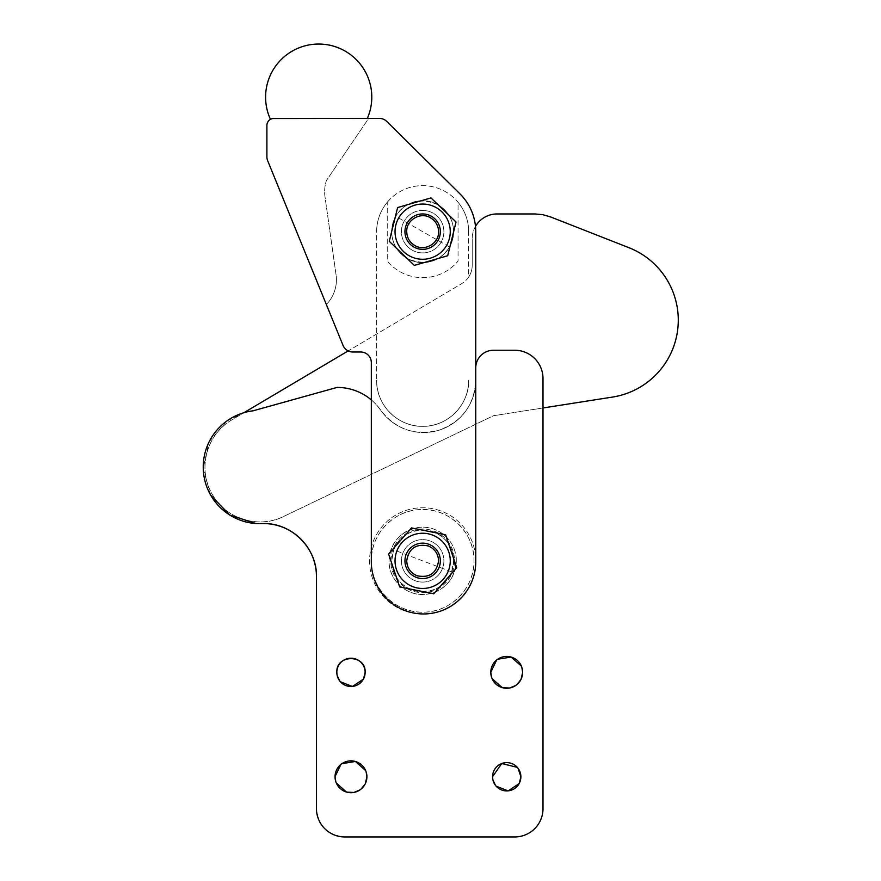 <?xml version="1.0" encoding="UTF-8"?>
<svg xmlns="http://www.w3.org/2000/svg" width="881" height="881" viewBox="0 0 881 881"><rect width="100%" height="100%" fill="white"/><g stroke="black" fill="none" stroke-linecap="round" stroke-linejoin="round"><path stroke-width="0.66" stroke-dasharray="4.41 3.3" d="M514.68 836.95A28.313 28.313 0 0 0 543.004 808.637A28.313 28.313 0 0 1 514.68 836.95L344.779 836.95C327.578 835.276 318.14 825.827 316.455 808.637A28.313 28.313 0 0 0 344.779 836.95L514.68 836.95A28.313 28.313 0 0 0 543.004 808.637L543.004 407.958L493.448 415.722L283.572 516.508C258.816 529.107 225.734 518.909 212.354 494.56C197.113 469.738 206.418 434.058 231.857 419.852L243.938 412.682A56.637 56.637 0 0 0 256.074 523.556L263.364 523.556A53.091 53.091 0 0 1 316.455 576.659A53.091 53.091 0 0 0 263.364 523.556M316.455 808.637L316.455 576.659L316.455 808.637A28.313 28.313 0 0 0 344.779 836.95M490.794 672.5L490.794 672.357A15.924 15.924 0 0 0 506.718 688.281A15.924 15.924 0 0 0 522.653 672.357A15.924 15.924 0 0 0 506.718 656.422A15.924 15.924 0 0 0 490.794 672.357A15.924 15.924 0 0 0 506.718 688.281A15.924 15.924 0 0 0 522.653 672.357A15.924 15.924 0 0 0 506.718 656.422A15.924 15.924 0 0 0 490.794 672.357L490.794 672.236M335.044 776.932L335.044 776.778A15.924 15.924 0 0 0 350.968 792.702A15.924 15.924 0 0 0 366.903 776.778A15.924 15.924 0 0 0 350.968 760.843A15.924 15.924 0 0 0 335.044 776.778A15.924 15.924 0 0 0 350.968 792.702A15.924 15.924 0 0 0 366.903 776.778A15.924 15.924 0 0 0 350.968 760.843A15.924 15.924 0 0 0 335.044 776.778L335.044 776.646M492.567 776.8L492.567 776.778A14.162 14.162 0 0 0 506.718 790.929A14.162 14.162 0 0 0 520.88 776.778A14.162 14.162 0 0 0 506.718 762.616A14.162 14.162 0 0 0 492.567 776.778A14.162 14.162 0 0 0 506.718 790.929A14.162 14.162 0 0 0 520.88 776.778A14.162 14.162 0 0 0 506.718 762.616A14.162 14.162 0 0 0 492.567 776.778L492.567 776.668M336.817 672.357A14.162 14.162 0 0 0 350.968 686.508A14.162 14.162 0 0 0 365.13 672.357A14.162 14.162 0 0 0 350.968 658.195A14.162 14.162 0 0 0 336.817 672.357A14.162 14.162 0 0 0 350.968 686.508A14.162 14.162 0 0 0 365.13 672.357A14.162 14.162 0 0 0 350.968 658.195A14.162 14.162 0 0 0 336.817 672.357L336.817 672.247M226.846 421.008L243.938 412.682L253.034 410.821L337.115 387.409C352.62 387.673 365.703 393.444 376.341 404.72A53.091 53.091 0 0 0 371.33 399.897L371.33 560.856C370.659 533.93 394.336 509.603 421.272 509.548C449.167 508.04 474.727 532.917 473.978 560.856C474.65 587.77 450.962 612.097 424.036 612.163C396.131 613.661 370.582 588.783 371.33 560.856A51.329 51.329 0 0 0 422.649 612.174A51.329 51.329 0 0 0 473.978 560.856A51.329 51.329 0 0 0 422.649 509.526A51.329 51.329 0 0 0 371.33 560.856A52.221 52.221 0 0 0 423.541 613.958A52.221 52.221 0 0 0 475.751 560.856L475.751 231.659A53.091 53.091 0 0 0 460.08 193.996L386.803 121.446A10.616 10.616 0 0 0 379.348 118.384L368.665 118.384L326.466 180.451A35.394 35.394 0 0 0 324.847 195.692L336.19 275.819L324.847 195.692A35.394 35.394 0 0 1 326.466 180.451L368.665 118.384M210.636 495.122L203.214 468.571L208.841 442.383M209.061 441.921L226.45 421.283M475.487 226.417A24.778 24.778 0 0 0 472.205 238.74A24.778 24.778 0 0 1 496.983 213.962L534.965 213.962A42.475 42.475 0 0 1 550.482 216.891L628.847 247.66A77.869 77.869 0 0 1 612.427 397.089L493.448 415.722L283.572 516.508A54.864 54.864 0 0 1 211.451 492.931A54.864 54.864 0 0 1 231.857 419.852L461.798 283.583A21.243 21.243 0 0 0 472.205 265.313L472.205 238.74L472.205 265.313A21.243 21.243 0 0 1 468.67 277.052L468.67 231.659C468.56 220.613 465.014 210.812 458.054 202.256L458.054 261.062A46.021 46.021 0 0 1 387.255 261.062L387.255 202.256C380.284 210.812 376.749 220.613 376.639 231.659L376.639 380.328A46.021 46.021 0 0 0 422.649 426.338A46.021 46.021 0 0 0 468.67 380.328C469.298 404.919 447.24 426.977 422.649 426.338A46.021 46.021 0 0 0 468.67 380.328A46.021 46.021 0 0 1 422.649 426.338C398.058 426.977 376 404.919 376.639 380.328A46.021 46.021 0 0 0 422.649 426.338A46.021 46.021 0 0 1 376.639 380.328L376.639 231.659C376.749 220.613 380.284 210.812 387.255 202.256L387.255 261.062A46.021 46.021 0 0 0 458.054 261.062L458.054 202.256C465.014 210.812 468.56 220.613 468.67 231.659L468.67 277.052A21.243 21.243 0 0 1 461.798 283.583L348.171 350.913M516.795 684.691L515.77 685.462M492.072 678.601L491.609 677.401M496.642 660.012L497.677 659.241M521.376 666.113L521.827 667.313M361.045 789.112L360.021 789.883M336.322 783.022L335.859 781.821M340.903 764.433L341.927 763.662M365.626 770.534L366.078 771.734M496.124 786.16L495.397 785.279M517.323 767.384L518.039 768.265M340.374 681.74L339.659 680.859M543.004 808.637L543.004 378.555A28.313 28.313 0 0 0 514.68 350.242A28.313 28.313 0 0 1 543.004 378.555L543.004 407.958L543.004 378.555A28.313 28.313 0 0 0 514.68 350.242L493.448 350.242A17.697 17.697 0 0 0 480.927 355.417C484.418 352.037 488.592 350.308 493.448 350.242A17.697 17.697 0 0 0 475.751 367.939C475.817 363.082 477.546 358.908 480.927 355.417A17.697 17.697 0 0 0 475.751 367.939L475.751 231.659A53.091 53.091 0 0 0 460.08 193.996L386.803 121.446A10.616 10.616 0 0 0 379.348 118.384L273.98 118.384A7.081 7.081 0 0 0 266.899 125.465L266.899 156.774A10.616 10.616 0 0 0 267.879 161.223L343.216 345.837A10.616 10.616 0 0 0 352.863 352.004L360.703 352.004A10.616 10.616 0 0 1 368.214 355.12A10.616 10.616 0 0 0 360.703 352.004A10.616 10.616 0 0 1 371.33 362.631L371.33 399.897L371.33 362.631A10.616 10.616 0 0 0 368.214 355.12A10.616 10.616 0 0 1 371.33 362.631L371.33 560.856C370.097 589.059 395.305 614.696 423.541 613.958C451.766 614.696 476.973 589.07 475.751 560.856A53.091 53.091 0 0 0 422.649 507.753A53.091 53.091 0 0 0 369.557 560.856A53.091 53.091 0 0 0 422.649 613.947A53.091 53.091 0 0 0 475.751 560.856A53.091 53.091 0 0 1 422.649 613.947A53.091 53.091 0 0 1 369.557 560.856A53.091 53.091 0 0 1 422.649 507.753A53.091 53.091 0 0 1 475.751 560.856L475.751 380.361A52.21 52.21 0 0 0 475.751 380.328C474.385 404.886 462.195 421.481 439.167 430.137A52.21 52.21 0 0 0 475.751 380.328L475.751 380.361A52.21 52.21 0 0 0 475.751 380.328L475.751 560.856A52.221 52.221 0 0 1 423.541 613.958A52.221 52.221 0 0 1 371.33 560.856L371.33 399.897A53.091 53.091 0 0 0 337.115 387.409L253.034 410.821A56.637 56.637 0 0 0 243.938 412.682M371.33 399.897A53.091 53.091 0 0 1 380.691 410.161A52.21 52.21 0 0 0 439.167 430.137C415.336 436.194 395.844 429.532 380.691 410.161A53.091 53.091 0 0 0 376.341 404.72L380.691 410.161A52.21 52.21 0 0 0 475.751 380.361A52.21 52.21 0 0 1 380.691 410.161A53.091 53.091 0 0 0 337.115 387.409L253.034 410.821A56.637 56.637 0 0 0 256.074 523.556M428.948 544.304A17.697 17.697 0 0 0 406.108 554.556A17.697 17.697 0 0 0 416.361 577.396A17.697 17.697 0 0 0 439.19 567.144A17.697 17.697 0 0 0 428.948 544.304M431.437 216.286A17.697 17.697 0 0 0 407.286 222.871A17.697 17.697 0 0 0 413.872 247.021A17.697 17.697 0 0 0 438.022 240.436A17.697 17.697 0 0 0 431.437 216.286M431.459 587.021A27.608 27.608 0 0 0 450.257 560.856A27.608 27.608 0 0 0 413.839 534.69A27.608 27.608 0 0 0 395.04 560.856A27.608 27.608 0 0 0 431.459 587.021A27.608 27.608 0 0 0 450.257 560.856A27.608 27.608 0 0 0 413.839 534.69A27.608 27.608 0 0 0 395.04 560.856A27.608 27.608 0 0 0 431.459 587.021M416.019 258.463A27.608 27.608 0 0 0 450.257 231.659A27.608 27.608 0 0 0 429.278 204.855A27.608 27.608 0 0 0 395.04 231.659A27.608 27.608 0 0 0 416.019 258.463A27.608 27.608 0 0 0 450.257 231.659A27.608 27.608 0 0 0 429.278 204.855A27.608 27.608 0 0 0 395.04 231.659A27.608 27.608 0 0 0 416.019 258.463M456.721 567.716L433.738 593.783L399.677 586.922L388.587 553.984L411.559 527.917L445.632 534.778L456.721 567.716M447.691 255.754L414.312 265.39L389.27 241.295L397.606 207.564L430.996 197.917L456.039 222.012L447.691 255.754M438.022 204.766C419.984 197.278 405.899 201.121 395.756 216.286L391.682 231.659C391.979 243.222 397.177 252.186 407.286 258.551C425.325 266.029 439.41 262.186 449.541 247.021L453.627 231.659C453.33 220.085 448.121 211.121 438.022 204.766A30.967 30.967 0 0 0 391.682 231.659A30.967 30.967 0 0 0 407.286 258.551A30.967 30.967 0 0 0 453.627 231.659A30.967 30.967 0 0 0 438.022 204.766M433.661 531.904C414.687 527.312 401.362 533.291 393.708 549.843L391.682 560.856C392.155 574.313 398.818 583.96 411.636 589.796C430.622 594.4 443.936 588.42 451.601 571.868L453.627 560.856C453.142 547.387 446.491 537.74 433.661 531.904A30.967 30.967 0 0 0 391.682 560.856A30.967 30.967 0 0 0 411.636 589.796A30.967 30.967 0 0 0 453.627 560.856A30.967 30.967 0 0 0 433.661 531.904M272.625 118.517L271.789 118.737M273.98 118.384L270.753 119.155M468.67 231.659A46.021 46.021 0 0 0 422.649 185.638A46.021 46.021 0 0 0 376.639 231.659A46.021 46.021 0 0 1 422.649 185.638A46.021 46.021 0 0 1 468.67 231.659M347.136 350.33A10.616 10.616 0 0 0 352.863 352.004A10.616 10.616 0 0 1 343.216 345.837A10.616 10.616 0 0 0 347.136 350.33M343.216 345.837L326.355 304.507L343.216 345.837M326.355 304.507A35.394 35.394 0 0 0 336.19 275.819A35.394 35.394 0 0 1 326.355 304.507M475.751 367.939L475.751 231.659A53.091 53.091 0 0 0 460.08 193.996L386.803 121.446A10.616 10.616 0 0 0 379.348 118.384M391.748 231.659A30.901 30.901 0 0 0 422.649 262.56A30.901 30.901 0 0 0 453.561 231.659A30.901 30.901 0 0 0 422.649 200.747A30.901 30.901 0 0 0 391.748 231.659A30.901 30.901 0 0 0 422.649 262.56A30.901 30.901 0 0 0 453.561 231.659A30.901 30.901 0 0 0 422.649 200.747A30.901 30.901 0 0 0 391.748 231.659M412.11 250.094A21.243 21.243 0 0 0 441.095 242.198A21.243 21.243 0 0 0 433.188 213.213A21.243 21.243 0 0 0 404.214 221.12A21.243 21.243 0 0 0 412.11 250.094A21.243 21.243 0 0 0 441.095 242.198A21.243 21.243 0 0 0 433.188 213.213A21.243 21.243 0 0 0 404.214 221.12A21.243 21.243 0 0 0 412.11 250.094M456.281 560.856A33.632 33.632 0 0 0 422.649 527.223A33.632 33.632 0 0 0 389.028 560.856A33.632 33.632 0 0 0 422.649 594.477A33.632 33.632 0 0 0 456.281 560.856C454.882 579.114 445.235 590.215 427.351 594.146C407.914 597.516 388.411 580.579 389.028 560.856C390.426 542.586 400.062 531.496 417.946 527.554C437.394 524.184 456.898 541.132 456.281 560.856M415.105 580.7A21.243 21.243 0 0 0 443.892 560.856A21.243 21.243 0 0 0 430.203 541A21.243 21.243 0 0 0 401.417 560.856A21.243 21.243 0 0 0 415.105 580.7A21.243 21.243 0 0 0 443.892 560.856A21.243 21.243 0 0 0 430.203 541A21.243 21.243 0 0 0 401.417 560.856A21.243 21.243 0 0 0 415.105 580.7M390.79 560.856A31.859 31.859 0 0 1 422.649 528.996A31.859 31.859 0 0 1 454.508 560.856A31.859 31.859 0 0 1 422.649 592.704A31.859 31.859 0 0 1 390.79 560.856A31.859 31.859 0 0 1 422.649 528.996A31.859 31.859 0 0 1 454.508 560.856A31.859 31.859 0 0 1 422.649 592.704A31.859 31.859 0 0 1 390.79 560.856M449.541 247.021L395.756 216.286M451.601 571.868L393.708 549.843"/><path stroke-width="1.32" d="M371.33 399.897A53.091 53.091 0 0 0 337.115 387.409L253.034 410.821A56.637 56.637 0 0 0 256.074 523.556L229.776 515.055L210.636 495.122M256.074 523.556L263.364 523.556C291.732 522.829 317.193 548.279 316.455 576.659L316.455 808.637A28.313 28.313 0 0 0 344.779 836.95L514.68 836.95L344.779 836.95M475.751 367.939L475.751 380.328L475.751 367.939A17.697 17.697 0 0 1 493.448 350.242L514.68 350.242A28.313 28.313 0 0 1 543.004 378.555L543.004 808.637L543.004 407.958L612.427 397.089A77.869 77.869 0 0 0 628.847 247.66L550.482 216.891L542.861 214.7L534.965 213.962L496.983 213.962A24.778 24.778 0 0 0 475.487 226.417M521.827 667.313L522.653 672.357L521.045 679.317M520.913 679.581L516.795 684.691M515.77 685.462L509.758 687.984M509.548 688.028L502.511 687.72M502.225 687.632L492.072 678.601M491.609 677.401L490.794 672.5M490.794 672.236L496.642 660.012M497.677 659.241L511.156 657.05L521.376 666.113M366.078 771.734L366.903 776.778L365.296 783.749M365.163 784.002L361.045 789.112M360.021 789.883L354.008 792.415M353.799 792.448L346.762 792.14M346.475 792.052L336.322 783.022M335.859 781.821L335.044 776.932M335.044 776.646L340.903 764.433M341.927 763.662L355.406 761.47L365.626 770.534M518.039 768.265L520.88 776.778L519.272 783.319M519.151 783.55L508.249 790.852M508.051 790.874L496.124 786.16M495.397 785.279L492.864 779.707M492.842 779.597L492.567 776.8M492.567 776.668L501.752 763.519L517.323 767.384M337.093 675.176L336.817 672.379C335.936 654.087 366 654.087 365.13 672.357L363.523 678.899M363.401 679.13L352.51 686.431M352.301 686.453L340.374 681.74M339.659 680.859L337.126 675.287M243.938 412.682L348.171 350.913M428.32 545.967C434.818 548.808 438.231 553.764 438.584 560.856C436.536 573.289 429.333 578.244 416.988 575.733C410.491 572.892 407.066 567.937 406.725 560.856C408.773 548.411 415.964 543.456 428.32 545.967M430.556 217.827C435.699 220.999 438.375 225.613 438.584 231.659C439.123 243.409 424.686 251.79 414.753 245.491C409.599 242.308 406.923 237.705 406.725 231.659C406.185 219.909 420.622 211.528 430.556 217.827M404.952 560.856A17.697 17.697 0 0 1 428.948 544.304A17.697 17.697 0 0 1 440.346 560.856A17.697 17.697 0 0 1 416.361 577.396A17.697 17.697 0 0 1 404.952 560.856M404.952 231.659A17.697 17.697 0 0 1 431.437 216.286A17.697 17.697 0 0 1 440.346 231.659A17.697 17.697 0 0 1 413.872 247.021A17.697 17.697 0 0 1 404.952 231.659M450.257 560.856A27.608 27.608 0 0 0 413.839 534.69A27.608 27.608 0 0 0 395.04 560.856A27.608 27.608 0 0 0 431.459 587.021A27.608 27.608 0 0 0 450.257 560.856M450.257 231.659A27.608 27.608 0 0 0 429.278 204.855A27.608 27.608 0 0 0 395.04 231.659A27.608 27.608 0 0 0 416.019 258.463A27.608 27.608 0 0 0 450.257 231.659M433.738 593.783L456.721 567.716L445.632 534.778L411.559 527.917L388.587 553.984L399.677 586.922L433.738 593.783M414.312 265.39L447.691 255.754L456.039 222.012L430.996 197.917L397.606 207.564L389.27 241.295L414.312 265.39M273.022 118.45L273.98 118.384A7.081 7.081 0 0 0 266.899 125.465L266.899 156.774A10.616 10.616 0 0 0 267.879 161.223L343.216 345.837A10.616 10.616 0 0 0 352.863 352.004L360.703 352.004A10.616 10.616 0 0 1 371.33 362.631L371.33 560.856A52.221 52.221 0 0 0 423.541 613.958A52.221 52.221 0 0 0 475.751 560.856L475.751 231.659A53.091 53.091 0 0 0 460.08 193.996L386.803 121.446A10.616 10.616 0 0 0 379.348 118.384L272.625 118.517M365.13 672.357A14.162 14.162 0 0 0 350.968 658.195A14.162 14.162 0 0 0 336.817 672.357A14.162 14.162 0 0 0 350.968 686.508A14.162 14.162 0 0 0 365.13 672.357M520.88 776.778A14.162 14.162 0 0 0 506.718 762.616A14.162 14.162 0 0 0 492.567 776.778A14.162 14.162 0 0 0 506.718 790.929A14.162 14.162 0 0 0 520.88 776.778M366.903 776.778A15.924 15.924 0 0 0 350.968 760.843A15.924 15.924 0 0 0 335.044 776.778A15.924 15.924 0 0 0 350.968 792.702A15.924 15.924 0 0 0 366.903 776.778M522.653 672.357A15.924 15.924 0 0 0 506.718 656.422A15.924 15.924 0 0 0 490.794 672.357A15.924 15.924 0 0 0 506.718 688.281A15.924 15.924 0 0 0 522.653 672.357M543.004 808.637A28.313 28.313 0 0 1 514.68 836.95M263.364 523.556A53.091 53.091 0 0 1 316.455 576.659L316.455 808.637M271.789 118.737L270.456 119.331A53.091 53.091 0 0 1 318.691 44.05A53.091 53.091 0 0 1 367.355 118.384M270.753 119.155L271.359 118.88M368.665 118.384L379.348 118.384"/></g></svg>
